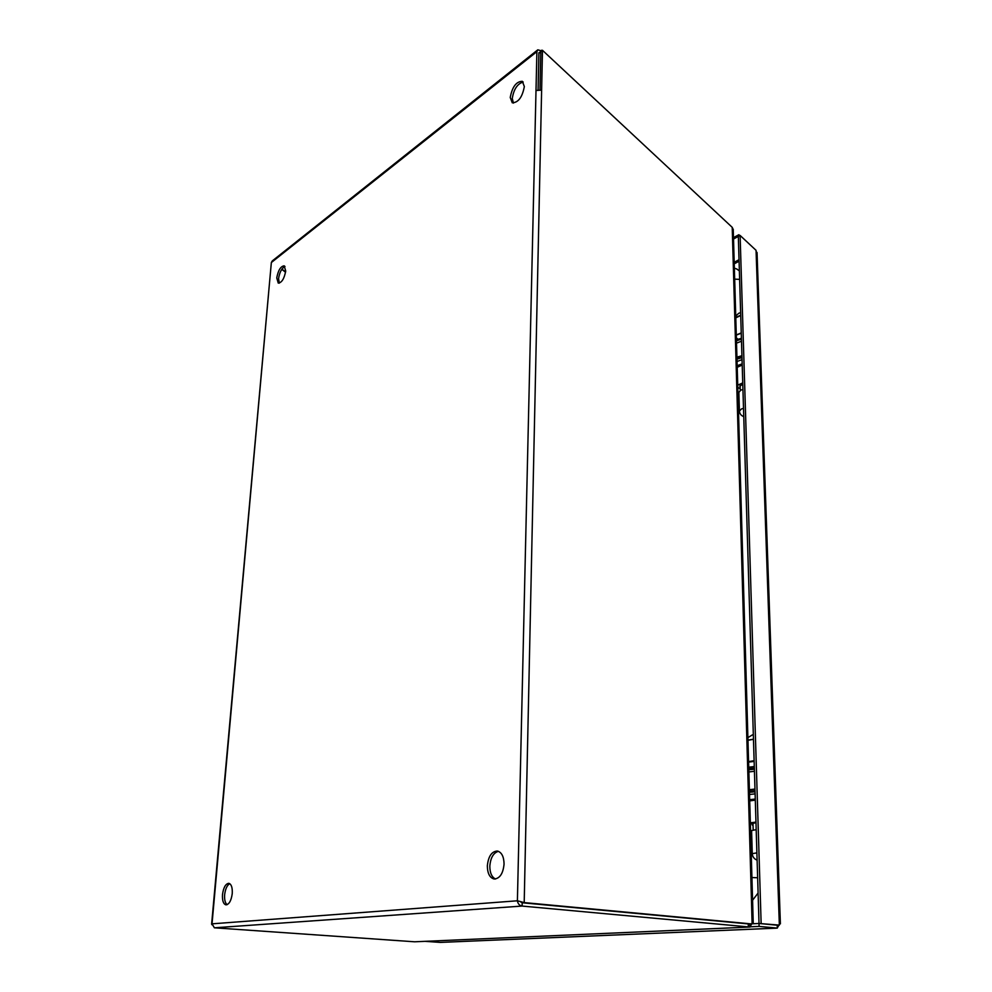 <?xml version="1.0" encoding="UTF-8"?>
<svg xmlns="http://www.w3.org/2000/svg" width="992" height="992" viewBox="0 0 992 992"><rect width="100%" height="100%" fill="white"/><g stroke="black" fill="none" stroke-linecap="round" stroke-linejoin="round"><path stroke-width="1.49" d="M747.968 740.082L753.461 739.214M755.966 822.12L750.349 822.79M750.374 823.62L753.015 824.129M752.99 823.521L755.978 822.517M753.04 824.972L752.271 825.059M747.968 740.305L753.474 739.313M755.296 800.135L749.716 800.891M748.588 761.608L754.106 760.69M751.638 761.596L754.131 761.211M748.749 767.213L754.292 766.518M755.11 793.873L749.53 794.48M748.886 771.95L754.428 771.28M754.962 789.074L749.394 789.694M751.961 800.408L755.284 799.676M754.131 761.41L748.6 762.116M749.679 799.651L755.272 799.056M733.522 239.035L738.333 236.418L759.016 923.478L777.232 925.201L777.319 928.09L440.262 942.4L425.246 941.346M751.787 923.812L759.004 923.478L777.22 925.201L779.352 925.102L779.303 923.639L780.394 923.837L779.315 924.036M779.352 925.102L759.016 923.478L759.091 926.404L750.894 926.764M733.485 237.646L738.842 234.72L738.333 236.418L740.106 235.451L761.137 923.378M740.106 235.451L756.053 250.331L779.303 923.639M738.842 234.72L739.809 235.612M777.319 928.09L759.091 926.404M778.918 925.127L777.319 927.917M757.057 252.749L756.09 251.46M742.041 359.65L737.056 361.485M736.523 343.12L741.495 341.248M741.247 333.213L736.287 335.11M737.168 365.688L742.177 363.866M741.929 355.744L738.296 356.798M742.748 382.912L737.738 385.119M737.8 387.426L740.206 388.678M740.156 386.979L739.784 386.347L742.772 384.028M735.791 317.886L740.714 315.468M742.202 365.031L737.217 367.3M736.771 334.775L741.235 332.903M742.946 389.472L740.863 390.104L738.866 392.348L739.4 410.762M735.779 317.403L740.714 315.258M756.189 829.659L751.589 830.564L752.258 853.554M736.746 269.006L739.375 270.866M758.099 893.036L752.581 900.252M232.252 893.532C231.285 900.587 229.189 904.369 225.99 904.865C223.349 904.072 222.183 900.649 222.493 894.598C223.473 887.555 225.556 883.798 228.768 883.314C231.372 884.095 232.537 887.505 232.252 893.532M229.772 883.674C227.069 885.224 225.358 888.919 224.638 894.772C224.328 899.781 225.159 903.08 227.131 904.679M285.708 270.99C284.27 278.64 281.79 282.683 278.268 283.117L276.756 277.909C278.182 270.283 280.662 266.253 284.196 265.819L285.708 270.99M284.977 266.451C281.716 268.2 279.583 272.242 278.566 278.566L279.298 283.154M524.346 86.564C522.325 97.228 518.308 102.635 512.281 102.796L510.235 97.476C512.244 86.85 516.286 81.468 522.338 81.307L524.346 86.564M523.206 82.026C517.39 83.75 513.744 89.23 512.269 98.493L513.434 103.094M504.06 864.069C503.118 873.58 499.819 878.565 494.177 879.024C489.75 877.846 487.469 873.468 487.345 865.88C488.312 856.406 491.635 851.446 497.302 851.024C501.642 852.202 503.899 856.542 504.06 864.069M498.43 851.322C493.408 852.822 490.544 857.758 489.825 866.165C489.862 872.873 491.759 877.151 495.529 879.011M733.262 229.797L732.22 227.342L542.475 50.307L541.62 90.136L536.002 90.458L536.895 51.646L537.788 49.823L541.074 50.741L538.904 53.543M537.441 50.108L272.267 260.946L271.349 262.533L211.618 924.197M751.775 923.8L749.89 927.036L522.114 906.068C519.473 905.584 517.911 903.824 517.402 900.786L524.198 902.596L750.584 923.837L753.25 923.416M211.953 924.767L212.028 923.837L214.384 927.805L414.619 941.792L750.113 927.036M538.098 89.64L538.916 52.725L540.814 52.043M519.87 901.393L522.189 902.745L524.198 902.596L541.62 90.136M520.267 901.654L522.189 902.757L522.114 906.068L214.384 927.805M542.165 50.555L541.074 50.741M541.31 51.237L541.768 50.183M750.584 923.837L751.279 923.85M748.464 923.924L522.189 902.745M539.983 89.627L540.814 51.621L542.475 50.307M522.189 902.757L748.253 923.912L748.328 926.863M414.619 941.792L749.89 927.036L749.803 924.085L748.253 923.912M285.547 272.217L281.765 269.328M281.902 269.13L285.597 271.944M748.786 768.651L754.329 768.093M755.048 791.814L749.468 792.298M748.824 769.755L754.366 769.209M755.011 790.686L749.444 791.182M734.241 263.81L739.09 261.256M734.192 262.272L739.04 259.718M736.424 339.847L741.396 338.284M741.979 357.591L736.982 359.116M736.448 340.752L741.433 339.19M741.954 356.674L736.957 358.199M743.752 416.59C741.185 415.698 739.734 413.887 739.412 411.134L741.421 408.952L743.504 408.344M757.107 860.188C754.106 858.923 752.494 856.753 752.271 853.666L756.884 852.872M739.623 279.372L734.675 279.136M751.936 877.548L757.64 877.746M268.51 294.252L212.028 923.837L517.402 900.786L536.002 90.458M536.895 51.646L271.349 262.533M752.122 923.75L732.22 227.391M753.325 734.712L752.63 734.824M753.176 829.92L752.978 822.938M747.894 737.626L752.444 734.861M441.118 942.375L776.488 928.152M780.394 923.837L757.045 252.489M736.411 339.09L737.378 338.557M736.932 357.418L737.936 356.897M738.048 356.835L741.929 355.719M740.627 312.604L738.978 313.187M740.255 390.402L740.106 385.367M735.742 316.039L738.643 313.36M736.932 269.08L734.365 268.15M753.25 923.502L733.237 229.251"/></g></svg>
